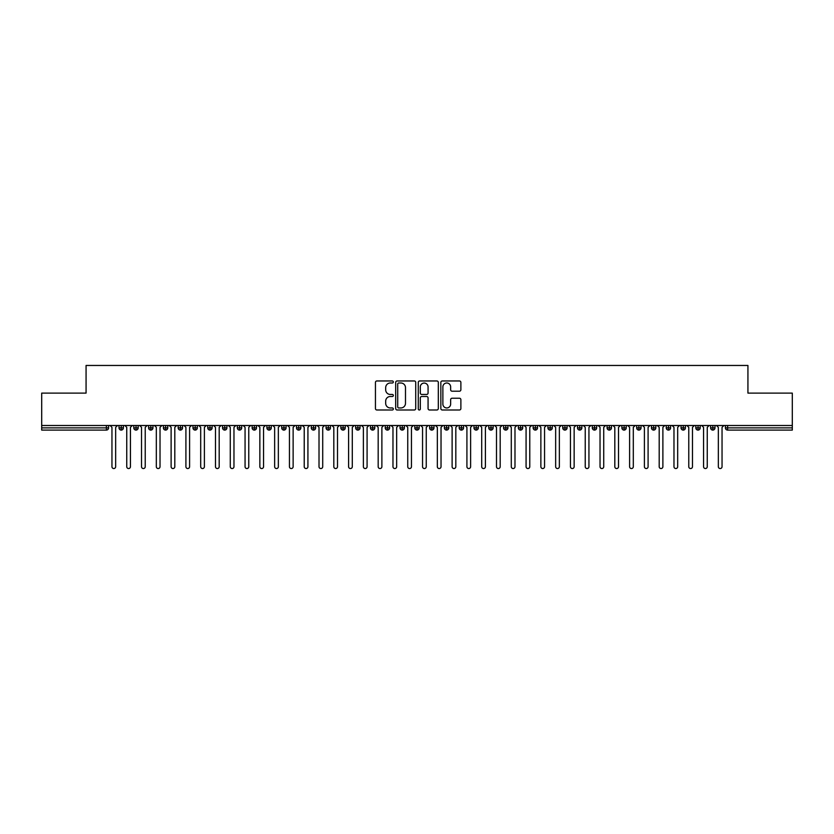 <?xml version="1.0" encoding="UTF-8"?>
<svg xmlns="http://www.w3.org/2000/svg" width="834" height="834" viewBox="0 0 834 834"><rect width="100%" height="100%" fill="white"/><g stroke="black" fill="none" stroke-linecap="round" stroke-linejoin="round"><path stroke-width="1.25" d="M393.335 381.982A1.011 1.011 0 0 0 392.324 380.961L376.895 380.961A1.449 1.449 0 0 0 375.446 382.41L375.446 408.545A1.449 1.449 0 0 0 376.895 409.994L392.324 409.994A1.011 1.011 0 0 0 393.335 408.983A1.011 1.011 0 0 0 392.324 407.962L390.322 407.962A4.65 4.65 0 0 1 385.683 403.322L385.683 401.144A4.65 4.65 0 0 1 390.322 396.494L392.324 396.494A1.011 1.011 0 0 0 393.335 395.483A1.011 1.011 0 0 0 392.324 394.461L390.322 394.461A4.65 4.65 0 0 1 385.683 389.822L385.683 387.643A4.65 4.65 0 0 1 390.322 382.994L392.324 382.994A1.011 1.011 0 0 0 393.335 381.982M459.43 391.198A1.449 1.449 0 0 0 460.879 389.749L460.879 382.41A1.449 1.449 0 0 0 459.43 380.961L442.301 380.961A1.449 1.449 0 0 0 440.842 382.41L440.842 408.545A1.449 1.449 0 0 0 442.301 409.994L459.43 409.994A1.449 1.449 0 0 0 460.879 408.545L460.879 399.694A1.449 1.449 0 0 0 459.43 398.235L452.101 398.235A1.449 1.449 0 0 0 450.641 399.694L450.641 404.083A3.889 3.889 0 0 1 446.763 407.962A3.889 3.889 0 0 1 442.875 404.083L442.875 386.882A3.889 3.889 0 0 1 446.763 382.994A3.889 3.889 0 0 1 450.641 386.882L450.641 389.749A1.449 1.449 0 0 0 452.101 391.198L459.43 391.198M41.7 425.507L792.3 425.507L792.3 393.116L747.931 393.116L747.931 365.459L86.069 365.459L86.069 393.116L41.7 393.116L41.7 427.873L106.366 427.873L106.366 425.507M415.728 382.41A1.449 1.449 0 0 0 414.279 380.961L397.151 380.961A1.449 1.449 0 0 0 395.691 382.41L395.691 408.545A1.449 1.449 0 0 0 397.151 409.994L414.279 409.994A1.449 1.449 0 0 0 415.728 408.545L415.728 382.41M419.721 380.961L436.849 380.961A1.449 1.449 0 0 1 438.309 382.41L438.309 408.545A1.449 1.449 0 0 1 436.849 409.994L429.52 409.994A1.449 1.449 0 0 1 428.071 408.545L428.071 397.954A1.449 1.449 0 0 0 426.622 396.494L421.754 396.494A1.449 1.449 0 0 0 420.305 397.954L420.305 408.983A1.011 1.011 0 0 1 419.283 409.994A1.011 1.011 0 0 1 418.272 408.983L418.272 382.41A1.449 1.449 0 0 1 419.721 380.961M108.587 427.873L106.366 427.873L106.366 430.094A2.221 2.221 0 0 0 108.587 427.873L108.587 425.507L108.587 427.873A2.221 2.221 0 0 1 106.366 430.094L41.7 430.094L41.7 427.873M792.3 425.507L792.3 430.094L727.634 430.094A2.221 2.221 0 0 1 725.413 427.873L725.413 425.507M121.232 425.507L121.232 430.094A2.221 2.221 0 0 1 119.012 427.873L119.012 425.507L119.012 427.873A2.221 2.221 0 0 0 121.232 430.094A2.221 2.221 0 0 0 123.38 427.873L123.38 425.507M136.025 425.507L136.025 430.094A2.221 2.221 0 0 1 133.805 427.873L133.805 425.507L133.805 427.873A2.221 2.221 0 0 0 136.025 430.094A2.221 2.221 0 0 0 138.173 427.873L138.173 425.507M150.818 425.507L150.818 430.094A2.221 2.221 0 0 1 148.598 427.873L148.598 425.507L148.598 427.873A2.221 2.221 0 0 0 150.818 430.094A2.221 2.221 0 0 0 152.956 427.873L152.956 425.507M165.601 425.507L165.601 430.094A2.221 2.221 0 0 1 163.391 427.873L163.391 425.507L163.391 427.873A2.221 2.221 0 0 0 165.601 430.094A2.221 2.221 0 0 0 167.749 427.873L167.749 425.507M180.394 425.507L180.394 430.094A2.221 2.221 0 0 1 178.174 427.873L178.174 425.507L178.174 427.873A2.221 2.221 0 0 0 180.394 430.094A2.221 2.221 0 0 0 182.542 427.873L182.542 425.507M195.187 425.507L195.187 430.094A2.221 2.221 0 0 1 192.967 427.873L192.967 425.507L192.967 427.873A2.221 2.221 0 0 0 195.187 430.094A2.221 2.221 0 0 0 197.324 427.873L197.324 425.507M209.97 425.507L209.97 430.094A2.221 2.221 0 0 1 207.76 427.873L207.76 425.507L207.76 427.873A2.221 2.221 0 0 0 209.97 430.094A2.221 2.221 0 0 0 212.117 427.873L212.117 425.507M224.763 425.507L224.763 430.094A2.221 2.221 0 0 1 222.542 427.873L222.542 425.507L222.542 427.873A2.221 2.221 0 0 0 224.763 430.094A2.221 2.221 0 0 0 226.911 427.873L226.911 425.507M239.556 425.507L239.556 430.094A2.221 2.221 0 0 1 237.336 427.873L237.336 425.507L237.336 427.873A2.221 2.221 0 0 0 239.556 430.094A2.221 2.221 0 0 0 241.704 427.873L241.704 425.507M254.349 425.507L254.349 430.094A2.221 2.221 0 0 1 252.129 427.873L252.129 425.507L252.129 427.873A2.221 2.221 0 0 0 254.349 430.094A2.221 2.221 0 0 0 256.486 427.873L256.486 425.507M269.132 425.507L269.132 430.094A2.221 2.221 0 0 1 266.922 427.873L266.922 425.507L266.922 427.873A2.221 2.221 0 0 0 269.132 430.094A2.221 2.221 0 0 0 271.279 427.873L271.279 425.507M283.925 425.507L283.925 430.094A2.221 2.221 0 0 1 281.704 427.873L281.704 425.507L281.704 427.873A2.221 2.221 0 0 0 283.925 430.094A2.221 2.221 0 0 0 286.072 427.873L286.072 425.507M298.718 425.507L298.718 430.094A2.221 2.221 0 0 1 296.497 427.873A2.221 2.221 0 0 0 298.718 430.094A2.221 2.221 0 0 1 296.497 427.873L296.497 425.507M300.865 425.507L300.865 427.873A2.221 2.221 0 0 1 298.718 430.094A2.221 2.221 0 0 0 300.865 427.873L296.497 427.873M313.511 430.094A2.221 2.221 0 0 1 311.291 427.873L311.291 425.507L311.291 427.873A2.221 2.221 0 0 0 313.511 430.094A2.221 2.221 0 0 0 315.648 427.873L315.648 425.507L315.648 427.873A2.221 2.221 0 0 1 313.511 430.094L313.511 427.873L315.648 427.873M328.294 425.507L328.294 430.094A2.221 2.221 0 0 1 326.073 427.873L326.073 425.507L326.073 427.873A2.221 2.221 0 0 0 328.294 430.094A2.221 2.221 0 0 0 330.441 427.873L330.441 425.507M343.087 425.507L343.087 430.094A2.221 2.221 0 0 1 340.866 427.873L340.866 425.507L340.866 427.873A2.221 2.221 0 0 0 343.087 430.094A2.221 2.221 0 0 0 345.234 427.873L345.234 425.507M357.88 425.507L357.88 427.873L355.659 427.873L355.659 425.507L355.659 427.873A2.221 2.221 0 0 0 357.88 430.094A2.221 2.221 0 0 0 360.017 427.873L360.017 425.507L360.017 427.873A2.221 2.221 0 0 1 357.88 430.094A2.221 2.221 0 0 1 355.659 427.873A2.221 2.221 0 0 0 357.88 430.094L357.88 427.873L360.017 427.873M372.662 425.507L372.662 430.094A2.221 2.221 0 0 1 370.452 427.873L370.452 425.507L370.452 427.873A2.221 2.221 0 0 0 372.662 430.094A2.221 2.221 0 0 0 374.81 427.873L374.81 425.507M387.456 425.507L387.456 430.094A2.221 2.221 0 0 1 385.235 427.873L385.235 425.507L385.235 427.873A2.221 2.221 0 0 0 387.456 430.094A2.221 2.221 0 0 0 389.603 427.873L389.603 425.507M402.249 425.507L402.249 430.094A2.221 2.221 0 0 1 400.028 427.873L400.028 425.507L400.028 427.873A2.221 2.221 0 0 0 402.249 430.094A2.221 2.221 0 0 0 404.396 427.873L404.396 425.507M417.042 425.507L417.042 430.094A2.221 2.221 0 0 1 414.821 427.873L414.821 425.507M419.179 425.507L419.179 427.873A2.221 2.221 0 0 1 417.042 430.094A2.221 2.221 0 0 0 419.179 427.873L414.821 427.873A2.221 2.221 0 0 0 417.042 430.094M431.824 430.094A2.221 2.221 0 0 1 429.604 427.873L429.604 425.507L429.604 427.873A2.221 2.221 0 0 0 431.824 430.094A2.221 2.221 0 0 0 433.972 427.873L433.972 425.507L433.972 427.873A2.221 2.221 0 0 1 431.824 430.094L431.824 427.873L433.972 427.873M446.617 425.507L446.617 430.094A2.221 2.221 0 0 1 444.397 427.873L444.397 425.507M448.765 425.507L448.765 427.873A2.221 2.221 0 0 1 446.617 430.094A2.221 2.221 0 0 0 448.765 427.873L444.397 427.873A2.221 2.221 0 0 0 446.617 430.094M461.411 425.507L461.411 430.094A2.221 2.221 0 0 1 459.19 427.873L459.19 425.507M463.548 425.507L463.548 427.873L463.548 425.507M476.193 425.507L476.193 430.094A2.221 2.221 0 0 1 473.983 427.873A2.221 2.221 0 0 0 476.193 430.094A2.221 2.221 0 0 1 473.983 427.873L473.983 425.507M478.341 425.507L478.341 427.873L478.341 425.507M490.986 425.507L490.986 430.094A2.221 2.221 0 0 1 488.766 427.873L488.766 425.507M493.134 425.507L493.134 427.873L493.134 425.507M505.779 425.507L505.779 430.094A2.221 2.221 0 0 1 503.559 427.873L503.559 425.507M507.927 425.507L507.927 427.873A2.221 2.221 0 0 1 505.779 430.094A2.221 2.221 0 0 0 507.927 427.873L503.559 427.873A2.221 2.221 0 0 0 505.779 430.094M520.572 425.507L520.572 430.094A2.221 2.221 0 0 1 518.352 427.873L518.352 425.507M522.709 425.507L522.709 427.873L522.709 425.507M535.355 425.507L535.355 430.094A2.221 2.221 0 0 1 533.135 427.873L533.135 425.507M537.503 425.507L537.503 427.873L537.503 425.507M550.148 425.507L550.148 430.094A2.221 2.221 0 0 1 547.928 427.873L547.928 425.507M552.296 425.507L552.296 427.873L552.296 425.507M564.941 425.507L564.941 430.094A2.221 2.221 0 0 1 562.721 427.873L562.721 425.507M567.078 425.507L567.078 427.873A2.221 2.221 0 0 1 564.941 430.094A2.221 2.221 0 0 0 567.078 427.873L562.721 427.873A2.221 2.221 0 0 0 564.941 430.094M579.724 425.507L579.724 430.094A2.221 2.221 0 0 1 577.514 427.873L577.514 425.507L577.514 427.873A2.221 2.221 0 0 0 579.724 430.094A2.221 2.221 0 0 0 581.871 427.873L581.871 425.507M594.517 425.507L594.517 430.094A2.221 2.221 0 0 1 592.296 427.873L592.296 425.507M596.664 425.507L596.664 427.873L596.664 425.507M609.31 425.507L609.31 430.094A2.221 2.221 0 0 1 607.089 427.873A2.221 2.221 0 0 0 609.31 430.094A2.221 2.221 0 0 1 607.089 427.873L607.089 425.507M611.458 425.507L611.458 427.873L611.458 425.507M624.103 425.507L624.103 430.094A2.221 2.221 0 0 1 621.883 427.873L621.883 425.507L621.883 427.873A2.221 2.221 0 0 0 624.103 430.094A2.221 2.221 0 0 0 626.24 427.873L626.24 425.507M638.886 425.507L638.886 430.094A2.221 2.221 0 0 1 636.676 427.873A2.221 2.221 0 0 0 638.886 430.094A2.221 2.221 0 0 1 636.676 427.873L636.676 425.507M641.033 425.507L641.033 427.873A2.221 2.221 0 0 1 638.886 430.094A2.221 2.221 0 0 0 641.033 427.873L636.676 427.873M653.679 425.507L653.679 430.094A2.221 2.221 0 0 1 651.458 427.873L651.458 425.507L651.458 427.873A2.221 2.221 0 0 0 653.679 430.094A2.221 2.221 0 0 0 655.826 427.873L655.826 425.507M668.472 425.507L668.472 430.094A2.221 2.221 0 0 1 666.251 427.873L666.251 425.507M670.609 425.507L670.609 427.873L670.609 425.507M683.255 425.507L683.255 430.094A2.221 2.221 0 0 1 681.044 427.873A2.221 2.221 0 0 0 683.255 430.094A2.221 2.221 0 0 1 681.044 427.873L681.044 425.507M685.402 425.507L685.402 427.873L685.402 425.507M698.048 425.507L698.048 430.094A2.221 2.221 0 0 1 695.827 427.873L695.827 425.507M700.195 425.507L700.195 427.873L700.195 425.507M712.841 425.507L712.841 430.094A2.221 2.221 0 0 1 710.62 427.873L710.62 425.507M714.988 425.507L714.988 427.873A2.221 2.221 0 0 1 712.841 430.094A2.221 2.221 0 0 0 714.988 427.873L710.62 427.873A2.221 2.221 0 0 0 712.841 430.094M313.511 425.507L313.511 427.873L311.291 427.873M431.824 425.507L431.824 427.873L429.604 427.873M461.411 430.094A2.221 2.221 0 0 0 463.548 427.873A2.221 2.221 0 0 1 461.411 430.094A2.221 2.221 0 0 1 459.19 427.873L463.548 427.873M476.193 430.094A2.221 2.221 0 0 0 478.341 427.873A2.221 2.221 0 0 1 476.193 430.094M490.986 430.094A2.221 2.221 0 0 0 493.134 427.873A2.221 2.221 0 0 1 490.986 430.094A2.221 2.221 0 0 1 488.766 427.873L493.134 427.873M520.572 430.094A2.221 2.221 0 0 0 522.709 427.873A2.221 2.221 0 0 1 520.572 430.094A2.221 2.221 0 0 1 518.352 427.873L522.709 427.873M535.355 430.094A2.221 2.221 0 0 0 537.503 427.873A2.221 2.221 0 0 1 535.355 430.094A2.221 2.221 0 0 1 533.135 427.873L537.503 427.873M550.148 430.094A2.221 2.221 0 0 0 552.296 427.873A2.221 2.221 0 0 1 550.148 430.094A2.221 2.221 0 0 1 547.928 427.873L552.296 427.873M594.517 430.094A2.221 2.221 0 0 0 596.664 427.873A2.221 2.221 0 0 1 594.517 430.094A2.221 2.221 0 0 1 592.296 427.873L596.664 427.873M609.31 430.094A2.221 2.221 0 0 0 611.458 427.873A2.221 2.221 0 0 1 609.31 430.094M668.472 430.094A2.221 2.221 0 0 0 670.609 427.873A2.221 2.221 0 0 1 668.472 430.094A2.221 2.221 0 0 1 666.251 427.873L670.609 427.873M683.255 430.094A2.221 2.221 0 0 0 685.402 427.873A2.221 2.221 0 0 1 683.255 430.094M698.048 430.094A2.221 2.221 0 0 0 700.195 427.873A2.221 2.221 0 0 1 698.048 430.094A2.221 2.221 0 0 1 695.827 427.873L700.195 427.873M727.634 430.094A2.221 2.221 0 0 1 725.413 427.873A2.221 2.221 0 0 0 727.634 430.094L727.634 427.873L792.3 427.873M398.746 382.994A1.011 1.011 0 0 0 397.724 384.015L397.724 406.95A1.011 1.011 0 0 0 398.746 407.962L400.852 407.962A4.65 4.65 0 0 0 405.491 403.322L405.491 387.643A4.65 4.65 0 0 0 400.852 382.994L398.746 382.994M428.071 386.955A3.889 3.889 0 0 0 424.183 383.067A3.889 3.889 0 0 0 420.305 386.955L420.305 393.012A1.449 1.449 0 0 0 421.754 394.461L426.622 394.461A1.449 1.449 0 0 0 428.071 393.012L428.071 386.955M111.954 466.696L111.954 427.352L111.954 466.696A1.845 1.845 0 0 0 113.799 468.541A1.845 1.845 0 0 0 115.655 466.696L115.655 427.352L115.655 466.696M117.5 425.507L115.655 427.352M111.954 427.352L110.109 425.507M126.747 466.696L126.747 427.352L126.747 466.696A1.845 1.845 0 0 0 128.592 468.541A1.845 1.845 0 0 0 130.438 466.696L130.438 427.352L130.438 466.696M141.53 466.696L141.53 427.352L141.53 466.696A1.845 1.845 0 0 0 143.385 468.541A1.845 1.845 0 0 0 145.231 466.696L145.231 427.352L145.231 466.696M156.323 466.696L156.323 427.352L156.323 466.696A1.845 1.845 0 0 0 158.168 468.541A1.845 1.845 0 0 0 160.024 466.696L160.024 427.352L160.024 466.696M171.116 466.696L171.116 427.352L171.116 466.696A1.845 1.845 0 0 0 172.961 468.541A1.845 1.845 0 0 0 174.806 466.696L174.806 427.352L174.806 466.696M132.293 425.507L130.438 427.352M126.747 427.352L124.891 425.507M147.076 425.507L145.231 427.352M141.53 427.352L139.685 425.507M161.869 425.507L160.024 427.352M156.323 427.352L154.478 425.507M176.662 425.507L174.806 427.352M171.116 427.352L169.26 425.507M185.909 466.696L185.909 427.352L185.909 466.696A1.845 1.845 0 0 0 187.754 468.541A1.845 1.845 0 0 0 189.599 466.696L189.599 427.352L189.599 466.696M191.455 425.507L189.599 427.352M185.909 427.352L184.053 425.507M200.692 466.696L200.692 427.352L200.692 466.696A1.845 1.845 0 0 0 202.547 468.541A1.845 1.845 0 0 0 204.393 466.696L204.393 427.352L204.393 466.696M215.485 466.696L215.485 427.352L215.485 466.696A1.845 1.845 0 0 0 217.33 468.541A1.845 1.845 0 0 0 219.186 466.696L219.186 427.352L219.186 466.696M230.278 466.696L230.278 427.352L230.278 466.696A1.845 1.845 0 0 0 232.123 468.541A1.845 1.845 0 0 0 233.968 466.696L233.968 427.352L233.968 466.696M245.06 466.696L245.06 427.352L245.06 466.696A1.845 1.845 0 0 0 246.916 468.541A1.845 1.845 0 0 0 248.761 466.696L248.761 427.352L248.761 466.696M206.238 425.507L204.393 427.352M200.692 427.352L198.846 425.507M221.031 425.507L219.186 427.352M215.485 427.352L213.64 425.507M235.824 425.507L233.968 427.352M230.278 427.352L228.422 425.507M250.607 425.507L248.761 427.352M245.06 427.352L243.215 425.507M259.854 466.696L259.854 427.352L259.854 466.696A1.845 1.845 0 0 0 261.699 468.541A1.845 1.845 0 0 0 263.554 466.696L263.554 427.352L263.554 466.696M274.647 466.696L274.647 427.352L274.647 466.696A1.845 1.845 0 0 0 276.492 468.541A1.845 1.845 0 0 0 278.347 466.696L278.347 427.352L278.347 466.696M289.44 466.696L289.44 427.352L289.44 466.696A1.845 1.845 0 0 0 291.285 468.541A1.845 1.845 0 0 0 293.13 466.696L293.13 427.352L293.13 466.696M304.222 466.696L304.222 427.352L304.222 466.696A1.845 1.845 0 0 0 306.078 468.541A1.845 1.845 0 0 0 307.923 466.696L307.923 427.352L307.923 466.696M319.015 466.696L319.015 427.352L319.015 466.696A1.845 1.845 0 0 0 320.861 468.541A1.845 1.845 0 0 0 322.716 466.696L322.716 427.352L322.716 466.696M265.4 425.507L263.554 427.352M259.854 427.352L258.008 425.507M280.193 425.507L278.347 427.352M274.647 427.352L272.791 425.507M294.986 425.507L293.13 427.352M289.44 427.352L287.584 425.507M309.768 425.507L307.923 427.352M304.222 427.352L302.377 425.507M324.562 425.507L322.716 427.352M319.015 427.352L317.17 425.507M333.808 466.696L333.808 427.352L333.808 466.696A1.845 1.845 0 0 0 335.654 468.541A1.845 1.845 0 0 0 337.499 466.696L337.499 427.352L337.499 466.696M339.355 425.507L337.499 427.352M333.808 427.352L331.953 425.507M348.591 466.696L348.591 427.352L348.591 466.696A1.845 1.845 0 0 0 350.447 468.541A1.845 1.845 0 0 0 352.292 466.696L352.292 427.352L352.292 466.696M354.137 425.507L352.292 427.352M348.591 427.352L346.746 425.507M363.384 466.696L363.384 427.352L363.384 466.696A1.845 1.845 0 0 0 365.229 468.541A1.845 1.845 0 0 0 367.085 466.696L367.085 427.352L367.085 466.696M368.93 425.507L367.085 427.352M363.384 427.352L361.539 425.507M378.177 466.696L378.177 427.352L378.177 466.696A1.845 1.845 0 0 0 380.023 468.541A1.845 1.845 0 0 0 381.878 466.696L381.878 427.352L381.878 466.696M383.723 425.507L381.878 427.352M378.177 427.352L376.332 425.507M392.97 466.696L392.97 427.352L392.97 466.696A1.845 1.845 0 0 0 394.816 468.541A1.845 1.845 0 0 0 396.661 466.696L396.661 427.352L396.661 466.696M398.516 425.507L396.661 427.352M392.97 427.352L391.115 425.507M407.753 466.696L407.753 427.352L407.753 466.696A1.845 1.845 0 0 0 409.609 468.541A1.845 1.845 0 0 0 411.454 466.696L411.454 427.352L411.454 466.696M413.299 425.507L411.454 427.352M407.753 427.352L405.908 425.507M422.546 466.696L422.546 427.352L422.546 466.696A1.845 1.845 0 0 0 424.391 468.541A1.845 1.845 0 0 0 426.247 466.696L426.247 427.352L426.247 466.696M428.092 425.507L426.247 427.352M422.546 427.352L420.701 425.507M437.339 466.696L437.339 427.352L437.339 466.696A1.845 1.845 0 0 0 439.184 468.541A1.845 1.845 0 0 0 441.03 466.696L441.03 427.352L441.03 466.696M442.885 425.507L441.03 427.352M437.339 427.352L435.484 425.507M452.122 466.696L452.122 427.352L452.122 466.696A1.845 1.845 0 0 0 453.977 468.541A1.845 1.845 0 0 0 455.823 466.696L455.823 427.352L455.823 466.696M457.668 425.507L455.823 427.352M452.122 427.352L450.277 425.507M466.915 466.696L466.915 427.352L466.915 466.696A1.845 1.845 0 0 0 468.771 468.541A1.845 1.845 0 0 0 470.616 466.696L470.616 427.352L470.616 466.696M472.461 425.507L470.616 427.352M466.915 427.352L465.07 425.507M481.708 466.696L481.708 427.352L481.708 466.696A1.845 1.845 0 0 0 483.553 468.541A1.845 1.845 0 0 0 485.409 466.696L485.409 427.352L485.409 466.696M487.254 425.507L485.409 427.352M481.708 427.352L479.863 425.507M496.501 466.696L496.501 427.352L496.501 466.696A1.845 1.845 0 0 0 498.346 468.541A1.845 1.845 0 0 0 500.192 466.696L500.192 427.352L500.192 466.696M502.047 425.507L500.192 427.352M496.501 427.352L494.645 425.507M511.284 466.696L511.284 427.352L511.284 466.696A1.845 1.845 0 0 0 513.139 468.541A1.845 1.845 0 0 0 514.985 466.696L514.985 427.352L514.985 466.696M516.83 425.507L514.985 427.352M511.284 427.352L509.438 425.507M526.077 466.696L526.077 427.352L526.077 466.696A1.845 1.845 0 0 0 527.922 468.541A1.845 1.845 0 0 0 529.778 466.696L529.778 427.352L529.778 466.696M531.623 425.507L529.778 427.352M526.077 427.352L524.232 425.507M540.87 466.696L540.87 427.352L540.87 466.696A1.845 1.845 0 0 0 542.715 468.541A1.845 1.845 0 0 0 544.56 466.696L544.56 427.352L544.56 466.696M546.416 425.507L544.56 427.352M540.87 427.352L539.014 425.507M555.653 466.696L555.653 427.352L555.653 466.696A1.845 1.845 0 0 0 557.508 468.541A1.845 1.845 0 0 0 559.353 466.696L559.353 427.352L559.353 466.696M561.209 425.507L559.353 427.352M555.653 427.352L553.807 425.507M570.446 466.696L570.446 427.352L570.446 466.696A1.845 1.845 0 0 0 572.301 468.541A1.845 1.845 0 0 0 574.146 466.696L574.146 427.352L574.146 466.696M575.992 425.507L574.146 427.352M570.446 427.352L568.6 425.507M585.239 466.696L585.239 427.352L585.239 466.696A1.845 1.845 0 0 0 587.084 468.541A1.845 1.845 0 0 0 588.94 466.696L588.94 427.352L588.94 466.696M590.785 425.507L588.94 427.352M585.239 427.352L583.393 425.507M600.032 466.696L600.032 427.352L600.032 466.696A1.845 1.845 0 0 0 601.877 468.541A1.845 1.845 0 0 0 603.722 466.696L603.722 427.352L603.722 466.696M605.578 425.507L603.722 427.352M600.032 427.352L598.176 425.507M614.814 466.696L614.814 427.352L614.814 466.696A1.845 1.845 0 0 0 616.67 468.541A1.845 1.845 0 0 0 618.515 466.696L618.515 427.352L618.515 466.696M620.36 425.507L618.515 427.352M614.814 427.352L612.969 425.507M629.607 466.696L629.607 427.352L629.607 466.696A1.845 1.845 0 0 0 631.453 468.541A1.845 1.845 0 0 0 633.308 466.696L633.308 427.352L633.308 466.696M635.154 425.507L633.308 427.352M629.607 427.352L627.762 425.507M644.401 466.696L644.401 427.352L644.401 466.696A1.845 1.845 0 0 0 646.246 468.541A1.845 1.845 0 0 0 648.091 466.696L648.091 427.352L648.091 466.696M649.947 425.507L648.091 427.352M644.401 427.352L642.545 425.507M659.194 466.696L659.194 427.352L659.194 466.696A1.845 1.845 0 0 0 661.039 468.541A1.845 1.845 0 0 0 662.884 466.696L662.884 427.352L662.884 466.696M664.74 425.507L662.884 427.352M659.194 427.352L657.338 425.507M673.976 466.696L673.976 427.352L673.976 466.696A1.845 1.845 0 0 0 675.832 468.541A1.845 1.845 0 0 0 677.677 466.696L677.677 427.352L677.677 466.696M679.522 425.507L677.677 427.352M673.976 427.352L672.131 425.507M688.769 466.696L688.769 427.352L688.769 466.696A1.845 1.845 0 0 0 690.615 468.541A1.845 1.845 0 0 0 692.47 466.696L692.47 427.352L692.47 466.696M694.315 425.507L692.47 427.352M688.769 427.352L686.924 425.507M703.562 466.696L703.562 427.352L703.562 466.696A1.845 1.845 0 0 0 705.408 468.541A1.845 1.845 0 0 0 707.253 466.696L707.253 427.352L707.253 466.696M709.109 425.507L707.253 427.352M703.562 427.352L701.707 425.507M718.345 466.696L718.345 427.352L718.345 466.696A1.845 1.845 0 0 0 720.201 468.541A1.845 1.845 0 0 0 722.046 466.696L722.046 427.352L722.046 466.696M723.891 425.507L722.046 427.352M718.345 427.352L716.5 425.507M727.634 425.507L727.634 427.873L725.413 427.873M119.012 427.873A2.221 2.221 0 0 0 121.232 430.094A2.221 2.221 0 0 0 123.38 427.873L119.012 427.873M133.805 427.873A2.221 2.221 0 0 0 136.025 430.094A2.221 2.221 0 0 0 138.173 427.873L133.805 427.873M148.598 427.873A2.221 2.221 0 0 0 150.818 430.094A2.221 2.221 0 0 0 152.956 427.873L148.598 427.873M163.391 427.873A2.221 2.221 0 0 0 165.601 430.094A2.221 2.221 0 0 0 167.749 427.873L163.391 427.873M178.174 427.873A2.221 2.221 0 0 0 180.394 430.094A2.221 2.221 0 0 0 182.542 427.873L178.174 427.873M192.967 427.873L197.324 427.873A2.221 2.221 0 0 1 195.187 430.094M207.76 427.873A2.221 2.221 0 0 0 209.97 430.094A2.221 2.221 0 0 0 212.117 427.873L207.76 427.873M222.542 427.873L226.911 427.873A2.221 2.221 0 0 1 224.763 430.094M237.336 427.873A2.221 2.221 0 0 0 239.556 430.094A2.221 2.221 0 0 0 241.704 427.873L237.336 427.873M252.129 427.873A2.221 2.221 0 0 0 254.349 430.094A2.221 2.221 0 0 0 256.486 427.873L252.129 427.873M266.922 427.873A2.221 2.221 0 0 0 269.132 430.094A2.221 2.221 0 0 0 271.279 427.873L266.922 427.873M281.704 427.873A2.221 2.221 0 0 0 283.925 430.094A2.221 2.221 0 0 0 286.072 427.873L281.704 427.873M326.073 427.873L330.441 427.873A2.221 2.221 0 0 1 328.294 430.094M340.866 427.873A2.221 2.221 0 0 0 343.087 430.094A2.221 2.221 0 0 0 345.234 427.873L340.866 427.873M370.452 427.873L374.81 427.873A2.221 2.221 0 0 1 372.662 430.094M385.235 427.873A2.221 2.221 0 0 0 387.456 430.094A2.221 2.221 0 0 0 389.603 427.873L385.235 427.873M400.028 427.873L404.396 427.873A2.221 2.221 0 0 1 402.249 430.094M473.983 427.873L478.341 427.873M577.514 427.873L581.871 427.873A2.221 2.221 0 0 1 579.724 430.094M607.089 427.873L611.458 427.873M621.883 427.873A2.221 2.221 0 0 0 624.103 430.094A2.221 2.221 0 0 0 626.24 427.873L621.883 427.873M651.458 427.873L655.826 427.873A2.221 2.221 0 0 1 653.679 430.094M681.044 427.873L685.402 427.873"/></g></svg>
